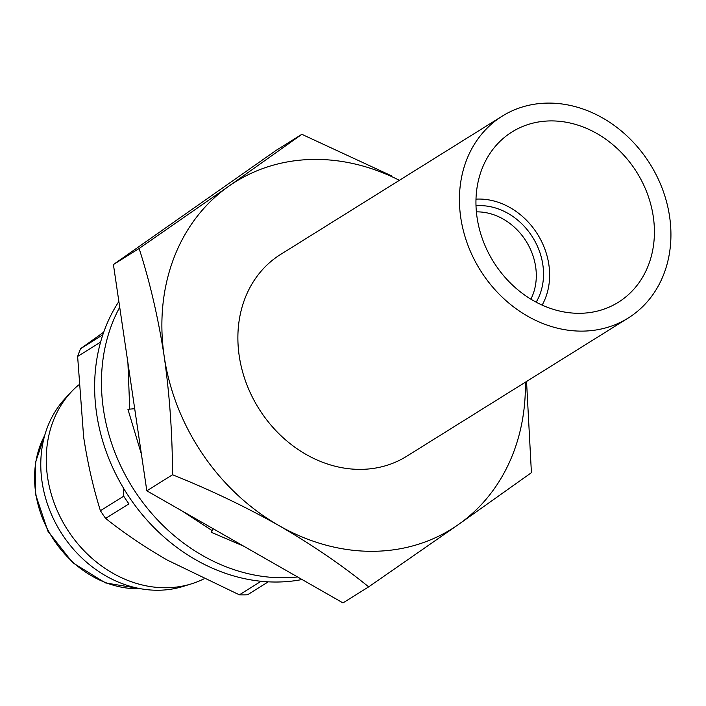 <?xml version="1.0" encoding="UTF-8"?>
<svg xmlns="http://www.w3.org/2000/svg" width="706" height="706" viewBox="0 0 706 706"><rect width="100%" height="100%" fill="white"/><g stroke="black" fill="none" stroke-linecap="round" stroke-linejoin="round"><path stroke-width="1.06" d="M118.864 301.515A176.615 148.622 58 0 0 120.647 483.239A176.615 148.622 58 0 0 276.611 582.026A176.615 148.622 58 0 0 302.044 579.52M297.588 576.97A176.615 148.622 -122 0 1 283.424 577.773A176.615 148.622 -122 0 1 130.839 484.766A176.615 148.622 -122 0 1 119.711 307.251M127.91 362.725L129.754 409.136M182.377 511.135L212.074 530.577L211.403 532.342L243.658 546.153M134.696 408.703L127.927 409.295L141.403 454.143M212.603 528.406L212.074 530.577M213.177 528.732L211.403 532.342M476.4 211.871A57.636 48.502 -122 0 1 535.651 266.797A57.636 48.502 -122 0 1 530.868 299.159M476.012 205.79A61.925 52.112 -122 0 1 542.826 264.644A61.925 52.112 -122 0 1 536.163 302.177M476.003 199.136A68.791 57.883 -122 0 1 548.853 264.609A68.791 57.883 -122 0 1 542.137 305.116M582.018 331.123A118.987 100.128 -122 0 1 467.734 244.7A118.987 100.128 -122 0 1 502.187 116.163A118.987 100.128 -122 0 1 548.341 103.094A118.987 100.128 -122 0 1 662.625 189.517A118.987 100.128 -122 0 1 628.172 318.053A118.987 100.128 -122 0 1 582.018 331.123M502.187 116.163L280.644 254.416A118.987 100.128 58 0 0 246.191 382.952A118.987 100.128 58 0 0 360.475 469.375A118.987 100.128 58 0 0 406.63 456.305L628.172 318.053M203.628 578.999A116.013 97.622 -122 0 1 191.167 583.941L182.801 586.51A113.701 95.681 -122 0 1 42.069 481.88A113.701 95.681 -122 0 1 65.331 398.272L71.306 391.883A116.013 97.622 -122 0 1 78.569 384.999M191.167 583.941A116.013 97.622 -122 0 1 47.576 477.194A116.013 97.622 -122 0 1 71.306 391.883M550.971 120.911A100.393 84.482 -122 0 1 647.402 193.823A100.393 84.482 -122 0 1 618.332 302.274A100.393 84.482 -122 0 1 579.388 313.305A100.393 84.482 -122 0 1 482.957 240.393A100.393 84.482 -122 0 1 512.027 131.943A100.393 84.482 -122 0 1 550.971 120.911M268.28 581.832L247.524 594.787A169.122 142.321 -122 0 1 239.36 594.831L167.101 559.99C144.492 546.912 124 533.056 105.626 518.407A169.122 142.321 -122 0 1 100.411 510.72C93.254 487.82 87.659 463.224 83.626 436.952L77.625 356.442A169.122 142.321 -122 0 1 80.563 348.702L103.738 332.138M261.088 581.276L239.36 594.831M123.541 488.225L123.7 496.186L100.411 510.72M105.626 518.407L128.916 503.872A169.122 142.321 -122 0 1 123.7 496.186M102.82 334.812L80.563 348.702M77.625 356.442L100.596 342.11M526.544 381.469L531.415 472.676L458.423 524.54L368.682 586.862L342.975 602.906L146.822 490.82L113.41 264.538L276.143 150.36L301.859 134.316L391.389 175.785M368.682 586.862C342.004 565.224 312.096 544.803 278.976 525.591C245.317 506.626 209.832 489.682 172.529 474.767C172.423 434.314 169.643 394.857 164.198 356.406C158.223 317.779 149.866 281.809 139.117 248.494L228.859 186.181L301.859 134.316M525.379 382.202A204.502 172.096 -122 0 1 458.423 524.54A204.502 172.096 -122 0 1 278.976 525.591A204.502 172.096 -122 0 1 164.198 356.406A204.502 172.096 -122 0 1 228.859 186.181A204.502 172.096 -122 0 1 399.384 180.321M113.41 264.538L139.117 248.494M146.822 490.82L172.529 474.767M140.379 588.698A100.393 84.482 -122 0 1 35.715 493.062A100.393 84.482 -122 0 1 44.716 435.417M44.893 434.817L35.432 462.545L35.3 493.591L47.92 531.203L72.656 562.673L105.459 582.918L140.997 588.813"/></g></svg>

